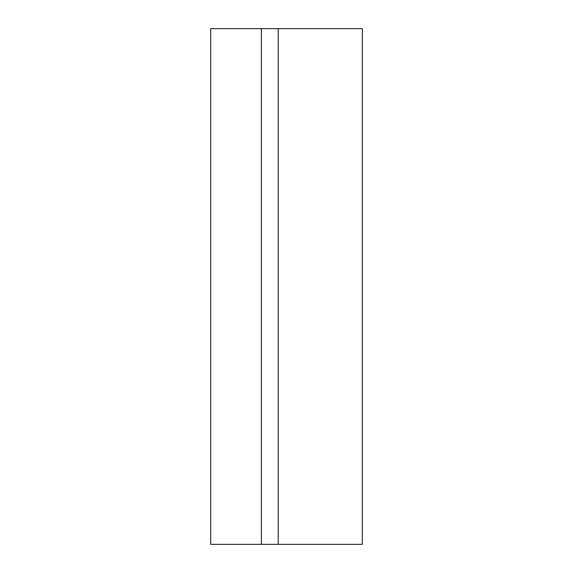 <?xml version="1.0" encoding="UTF-8"?>
<svg xmlns="http://www.w3.org/2000/svg" width="573" height="573" viewBox="0 0 573 573"><rect width="100%" height="100%" fill="white"/><g stroke="black" fill="none" stroke-linecap="round" stroke-linejoin="round"><path stroke-width="0.86" d="M362.308 544.35L362.308 28.65L278.22 28.65L278.22 544.35L362.308 544.35M278.22 544.35L210.692 544.35L210.692 28.65L278.22 28.65M261.381 544.35L261.381 28.65"/></g></svg>
